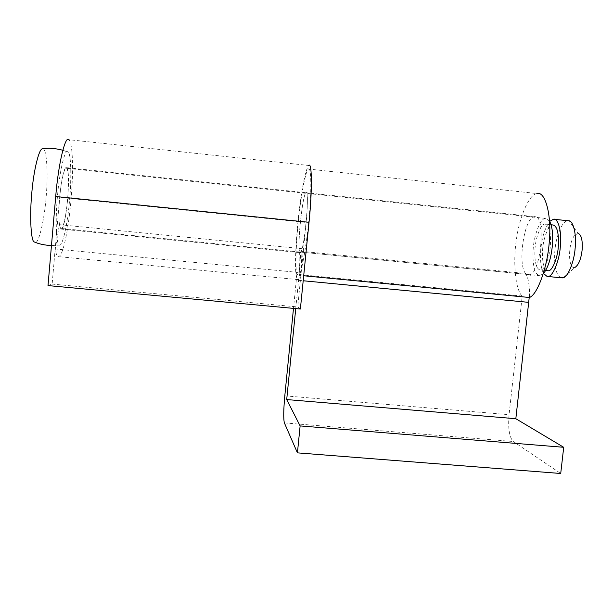 <?xml version="1.0" encoding="UTF-8"?>
<svg xmlns="http://www.w3.org/2000/svg" width="613" height="613" viewBox="0 0 613 613"><rect width="100%" height="100%" fill="white"/><g stroke="black" fill="none" stroke-linecap="round" stroke-linejoin="round"><path stroke-width="0.46" stroke-dasharray="3.06 2.3" d="M560.918 277.766C556.152 275.099 554.098 266.555 554.757 252.135C555.508 241.652 557.968 232.702 562.152 225.27C564.121 222.35 565.983 220.826 567.73 220.711L567.983 220.695M563.309 277.681L574.971 267.429L573.86 267.59C568.167 267.414 567.983 244.495 574.159 235.951L578.174 233.354L568.665 220.741M543.593 273.551C540.988 268.256 540.03 260.648 540.712 250.709C541.723 237.974 544.735 228.197 549.738 221.362M547.256 270.655C543.601 268.548 542.045 261.713 542.589 250.158C543.041 238.909 548.528 224.473 552.665 224.94L552.903 224.925M534.973 249.384C535.433 238.128 540.835 223.676 544.88 224.128L545.118 224.12C549.34 225.209 551.087 232.511 550.351 246.02C549.646 257.192 544.359 270.433 540.566 269.988L539.984 269.996C536.114 268.563 534.444 261.697 534.973 249.384M543.31 273.85L539.34 275.712C534.528 273.842 532.459 265.245 533.126 249.943C533.701 235.905 540.451 217.807 545.524 218.381L549.532 221.002M67.284 202.773C68.97 188.176 68.679 168.445 66.503 168.253L66.411 168.2C64.71 166.146 61.208 180.375 59.905 195.57C58.342 210.221 58.81 228.32 60.84 228.434L61.17 228.542C63.415 227.293 65.453 218.703 67.284 202.773M67.859 151.564C65.07 148.001 59.331 172.222 57.407 196.919C55.07 221.523 56.48 247.162 59.737 245.047L59.775 245.047C62.664 245.706 67.537 223.699 69.399 202.175C71.476 181.9 71.277 155.771 68.51 152.277L67.859 151.564M35.738 242.518C39.447 241.683 44.749 216.956 46.243 195.838C48.212 174 46.749 149.518 43.232 148.944L42.473 148.821M522.23 296.071C515.464 290.37 512.767 262.326 516.384 239.729C519.295 216.864 529.509 193.394 537.226 193.562L308.454 169.05C305.987 169.464 301.167 194.076 298.73 217.5C296.079 240.71 295.083 269.007 296.868 274.356L522.23 296.071L509.058 414.679C507.924 428.403 509.342 437.345 513.296 441.506L560.719 473.489M295.742 308.6L298.554 280.317C299.864 266.149 300.155 256.418 299.428 251.115L525.548 273.444C528.46 277.658 529.686 285.666 529.218 297.474M525.548 273.444C517.288 264.042 524.36 216.994 534.444 216.642C545.7 213.378 541.884 269.996 530.291 274.724L529.402 297.489M308.454 169.05C311.159 166.008 311.695 189.578 309.236 215.975C307.075 242.043 301.78 272.348 299.067 275.314L303.696 275.758M296.868 274.356L293.489 308.385M299.428 251.115C297.405 242.135 302.776 193.831 306.033 192.727C309.856 188.566 304.883 246.48 300.86 252.096L299.067 275.314M300.86 252.096L530.291 274.724M300.378 309.029L297.742 306.952L306.148 222.435C307.856 205.968 307.726 190.681 306.033 192.727L534.444 216.642M301.083 272.708C300.002 276.647 298.998 278.938 298.087 279.605C294.753 280.524 294.715 256.832 297.558 225.959C300.355 196.191 305.343 168.376 308.829 165.487L68.863 139.695C73.031 143.488 73.621 172.544 70.756 202.995C67.698 234.549 62.281 258.265 57.867 256.579C56.748 255.705 55.883 253.169 55.27 248.97L301.083 272.708L302.063 248.694L300.393 252.656C296.324 255.889 302.086 194.398 306.033 192.727L66.556 167.648C64.679 165.173 61.032 180.452 59.66 197.371L306.148 222.435M48.006 285.581L52.143 284.095L59.66 197.371M66.556 167.648C71.637 170.322 65.691 233.231 60.779 229.032L59.369 224.664L55.27 248.97M52.143 284.095L297.742 306.952M59.369 224.664L302.063 248.694M284.807 395.845L509.058 414.679M284.378 422.901L513.296 441.506M298.554 280.317L303.197 280.762M551.118 224.779L544.88 224.128M545.731 270.502L540.566 269.996M545.524 218.381L66.503 168.253M540.13 275.72L60.84 228.434M62.832 150.246L68.51 152.277M51.461 245.568L59.775 245.047M298.087 279.605L57.867 256.579M60.779 229.032L300.393 252.656"/><path stroke-width="0.92" d="M578.174 233.354C581.331 234.764 582.672 240.127 582.189 249.422C581.124 258.916 578.718 264.916 574.971 267.429M567.983 220.695L568.665 220.741C573.201 220.611 576.641 234.166 575.201 247.552L575.155 248.066C574.32 260.954 568.297 276.693 563.309 277.681L560.918 277.766M549.738 221.362L553.547 219.186C558.198 217.891 562.021 232.158 560.343 246.556C559.47 260.54 552.75 277.045 547.922 276.486L547.118 276.478L543.593 273.551M552.903 224.925C557.225 226.028 559.018 233.331 558.297 246.832C557.6 257.989 552.229 271.214 548.351 270.762L547.256 270.655M549.532 221.002C552.336 226.572 553.278 234.825 552.351 245.744C551.072 258.402 548.053 267.774 543.31 273.85M62.832 150.246C55.063 148.246 48.274 147.771 42.473 148.821C39.148 148.246 33.784 169.747 31.899 191.777C29.761 212.604 30.535 238.181 33.73 241.721L35.738 242.518M293.489 308.385L284.807 395.845C283.535 409.875 283.39 418.894 284.378 422.901L297.428 452.861L560.719 473.489L563.707 447.291L515.832 418.725L529.218 297.474M537.226 193.562C545.172 191.156 551.7 214.811 549.355 240.564C547.899 266.057 537.402 295.106 529.402 297.489L303.696 275.758M297.428 452.861L300.125 425.92L286.7 399.561L295.742 308.6M300.125 425.92L563.707 447.291M286.7 399.561L515.832 418.725M309.021 222.289L300.378 309.029L48.006 285.581L55.706 196.52L309.021 222.289C312.331 190.528 312.002 161.495 308.829 165.487M68.863 139.695C65.376 134.868 58.319 163.847 55.706 196.52M303.197 280.762L528.804 302.37M553.309 219.201L567.73 220.711M562.351 277.911L547.915 276.486M552.665 224.94L551.118 224.779M548.351 270.762L545.731 270.502M33.73 241.721C38.619 243.936 44.527 245.223 51.461 245.568"/></g></svg>
